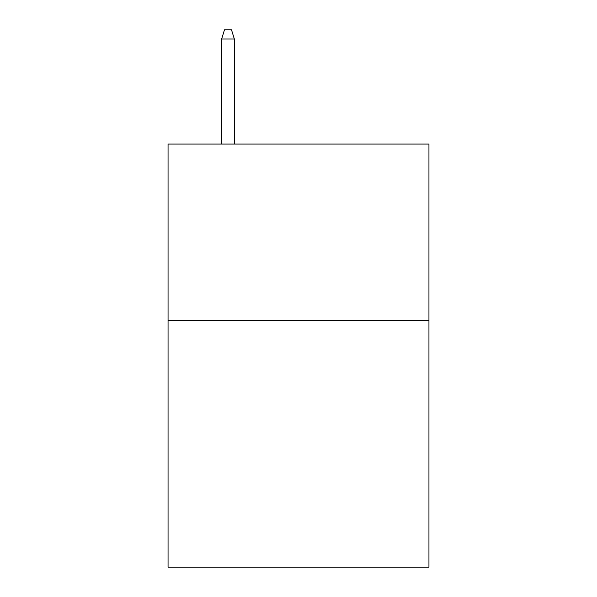 <?xml version="1.0" encoding="UTF-8"?>
<svg xmlns="http://www.w3.org/2000/svg" width="597" height="597" viewBox="0 0 597 597"><rect width="100%" height="100%" fill="white"/><g stroke="black" fill="none" stroke-linecap="round" stroke-linejoin="round"><path stroke-width="0.9" d="M428.944 320.358L428.944 567.15L168.055 567.15L168.055 144.078L428.944 144.078L428.944 320.358L168.055 320.358M234.337 144.078L234.337 39.014L221.644 39.014L221.644 144.078M221.644 39.014L224.465 29.85L231.517 29.85L234.337 39.014"/></g></svg>

